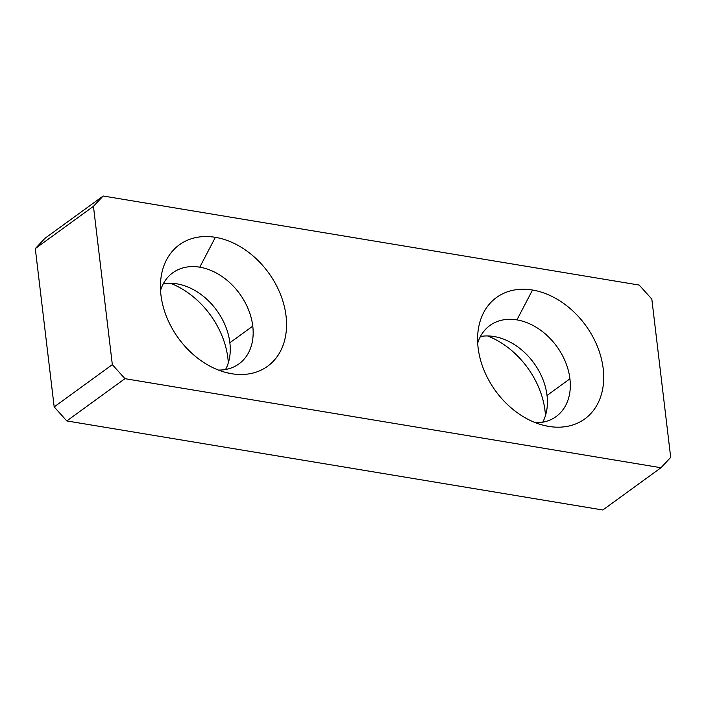 <?xml version="1.0" encoding="UTF-8"?>
<svg xmlns="http://www.w3.org/2000/svg" width="706" height="706" viewBox="0 0 706 706"><rect width="100%" height="100%" fill="white"/><g stroke="black" fill="none" stroke-linecap="round" stroke-linejoin="round"><path stroke-width="1.06" d="M124.953 378.672L112.333 364.64L54.177 406.903L66.796 420.935L124.953 378.672L66.796 420.935L602.836 509.997L660.984 467.734L602.836 509.997L66.796 420.935L54.177 406.903L112.333 364.64L93.448 206.328L35.3 248.591L54.177 406.903L35.3 248.591L93.448 206.328L103.164 196.003L45.016 238.266L35.3 248.591L45.016 238.266L103.164 196.003L93.448 206.328L112.333 364.64L124.953 378.672L660.984 467.734L124.953 378.672M494.032 336.524A56.295 41.769 54 0 0 480.433 336.506A56.295 41.769 -126 0 1 494.032 336.524A56.295 41.769 -126 0 1 547.035 395.457A56.295 41.769 -126 0 1 542.72 422.188A56.295 41.769 54 0 0 547.176 407.009A56.295 41.769 54 0 0 547.035 395.457L569.927 378.822A56.295 41.769 -126 0 1 535.607 422.762A56.295 41.769 54 0 0 556.125 416.566A56.295 41.769 54 0 0 569.927 378.822L547.035 395.457A56.295 41.769 54 0 0 496.256 336.947A56.295 41.769 54 0 0 494.032 336.524M670.7 457.409L660.984 467.734L670.7 457.409L651.823 299.097L639.204 285.065L651.823 299.097L670.7 457.409M215.365 237.322L199.772 267.186A56.295 41.769 -126 0 1 252.774 326.128A56.295 41.769 -126 0 1 218.454 370.068A56.295 41.769 54 0 0 238.972 363.872A56.295 41.769 54 0 0 252.774 326.128L229.874 342.763A56.295 41.769 -126 0 1 225.567 369.494A56.295 41.769 54 0 0 230.024 354.315A56.295 41.769 54 0 0 229.874 342.763L252.774 326.128A56.295 41.769 54 0 0 199.772 267.186A56.295 41.769 54 0 0 172.776 272.798A56.295 41.769 54 0 0 160.544 290.395A56.295 41.769 -126 0 1 199.772 267.186L215.365 237.322A75.057 55.695 -126 0 1 286.036 315.909A75.057 55.695 -126 0 1 231.63 373.721A75.057 55.695 54 0 0 286.036 315.909A75.057 55.695 54 0 0 215.365 237.322A75.057 55.695 54 0 0 160.765 279.735A75.057 55.695 54 0 0 228.665 373.147A75.057 55.695 54 0 0 231.63 373.721A75.057 55.695 -126 0 1 160.959 295.134A75.057 55.695 -126 0 1 215.365 237.322M225.796 372.459L231.63 373.721L225.796 372.459M532.518 290.016L516.924 319.88A56.295 41.769 -126 0 1 569.927 378.822A56.295 41.769 54 0 0 516.924 319.88A56.295 41.769 54 0 0 489.929 325.484A56.295 41.769 54 0 0 477.697 343.09A56.295 41.769 -126 0 1 516.924 319.88L532.518 290.016A75.057 55.695 -126 0 1 603.189 368.603A75.057 55.695 -126 0 1 548.783 426.406A75.057 55.695 54 0 0 603.189 368.603A75.057 55.695 54 0 0 532.518 290.016A75.057 55.695 54 0 0 477.918 332.429A75.057 55.695 54 0 0 545.817 425.842A75.057 55.695 54 0 0 548.783 426.406A75.057 55.695 -126 0 1 478.112 347.82A75.057 55.695 -126 0 1 532.518 290.016M542.949 425.153L548.783 426.406L542.949 425.153M228.303 362.91A75.057 55.695 54 0 0 170.393 283.238A75.057 55.695 -126 0 1 228.303 362.91M545.456 415.605A75.057 55.695 54 0 0 487.546 335.932A75.057 55.695 -126 0 1 545.456 415.605M639.204 285.065L103.164 196.003L639.204 285.065M176.879 283.83A56.295 41.769 54 0 0 163.28 283.812A56.295 41.769 -126 0 1 176.879 283.83A56.295 41.769 -126 0 1 229.874 342.763A56.295 41.769 54 0 0 179.103 284.253A56.295 41.769 54 0 0 176.879 283.83"/></g></svg>
